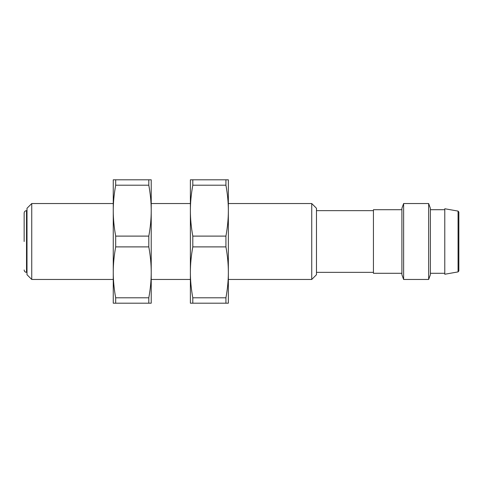 <?xml version="1.0" encoding="UTF-8"?>
<svg xmlns="http://www.w3.org/2000/svg" width="483" height="483" viewBox="0 0 483 483"><rect width="100%" height="100%" fill="white"/><g stroke="black" fill="none" stroke-linecap="round" stroke-linejoin="round"><path stroke-width="0.72" d="M31.745 203.536L27 208.282L27 274.718L31.745 279.464L31.745 203.536L113.257 203.536M113.257 272.346L113.257 210.654C113.245 218.696 114.054 227.185 115.678 236.109L115.678 246.891C114.054 255.815 113.245 264.304 113.257 272.346C113.245 280.394 114.054 288.876 115.678 297.8L115.678 303.191L113.257 303.191L113.257 272.346L113.257 279.464L31.745 279.464M228.35 203.536L311.734 203.536L311.734 279.464L228.35 279.464M311.734 279.464L316.48 274.718L316.48 208.282L311.734 203.536M151.221 179.809L151.221 303.191L148.806 303.191L148.806 297.8C150.43 288.876 151.233 280.394 151.221 272.346C151.233 264.304 150.43 255.815 148.806 246.891L148.806 236.109C150.43 227.185 151.233 218.696 151.221 210.654C151.233 202.606 150.43 194.124 148.806 185.2L148.806 179.809L151.221 179.809M113.257 210.654L113.257 179.809L115.678 179.809L115.678 185.2C114.054 194.124 113.245 202.606 113.257 210.654M148.806 303.191L115.678 303.191M115.678 297.8L148.806 297.8M148.806 246.891L115.678 246.891M115.678 236.109L148.806 236.109M148.806 185.2L115.678 185.2M115.678 179.809L148.806 179.809M401.904 273.293L373.431 273.293L373.431 209.707L401.904 209.707M458.85 212.031L458.85 270.969L458.85 212.031L458.065 211.095L444.783 208.753L444.783 274.247L458.065 271.905L458.065 211.095M444.783 274.247L444.783 208.753M444.614 209.707L430.377 209.707M428.65 279.464L430.377 274.718L430.377 208.282L428.65 203.536L403.631 203.536L403.631 279.464L428.65 279.464L428.65 203.536M403.631 279.464L401.904 274.718L401.904 208.282L403.631 203.536M228.35 179.809L228.35 303.191L225.929 303.191L225.929 297.8C227.553 288.876 228.362 280.394 228.35 272.346C228.362 264.304 227.553 255.815 225.929 246.891L225.929 236.109C227.553 227.185 228.362 218.696 228.35 210.654C228.362 202.606 227.553 194.124 225.929 185.2L225.929 179.809L228.35 179.809M190.387 272.346L190.387 179.809L192.802 179.809L192.802 185.2C191.177 194.124 190.374 202.606 190.387 210.654C190.374 218.696 191.177 227.185 192.802 236.109L192.802 246.891C191.177 255.815 190.374 264.304 190.387 272.346C190.374 280.394 191.177 288.876 192.802 297.8L192.802 303.191L190.387 303.191L190.387 272.346M225.929 303.191L192.802 303.191M192.802 297.8L225.929 297.8M225.929 246.891L192.802 246.891M192.802 236.109L225.929 236.109M225.929 185.2L192.802 185.2M192.802 179.809L225.929 179.809M24.15 241.5L24.15 213.027L24.15 241.5M27 272.346L26.523 272.346L26.523 210.654C25.08 210.793 24.289 211.584 24.15 213.027M151.221 279.464L190.387 279.464M151.221 203.536L190.387 203.536M316.48 272.346L373.431 272.346M316.48 210.654L373.431 210.654M458.065 271.905L458.85 270.969M444.614 273.293L430.377 273.293M27 210.654L26.523 210.654M26.523 272.346C25.08 272.207 24.289 271.416 24.15 269.973"/></g></svg>
